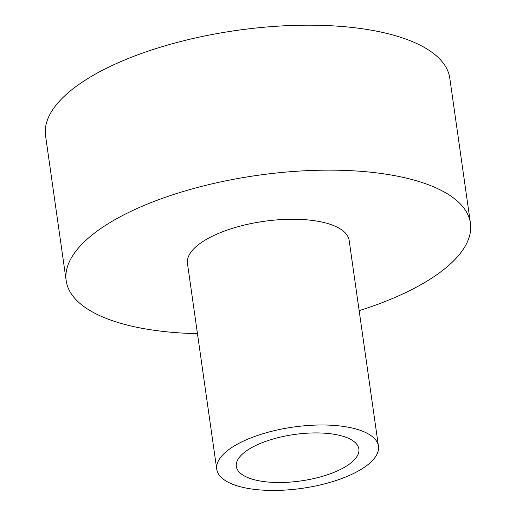 <?xml version="1.0" encoding="UTF-8"?>
<svg xmlns="http://www.w3.org/2000/svg" width="516" height="516" viewBox="0 0 516 516"><rect width="100%" height="100%" fill="white"/><g stroke="black" fill="none" stroke-linecap="round" stroke-linejoin="round"><path stroke-width="0.77" d="M259.967 443.605A61.888 23.452 171.9 0 0 236.328 466.438A61.888 23.452 171.9 0 0 272.113 482.331A61.888 23.452 171.9 0 0 335.232 471.83A61.888 23.452 171.9 0 0 358.865 448.997A61.888 23.452 171.9 0 0 323.08 433.105A61.888 23.452 171.9 0 0 259.967 443.605M197.46 333.678A204.162 77.374 -8.1 0 1 66.19 280.736A204.162 77.374 -8.1 0 1 144.164 205.42A204.162 77.374 -8.1 0 1 352.389 170.764A204.162 77.374 -8.1 0 1 470.437 223.202A204.162 77.374 -8.1 0 1 392.47 298.512A204.162 77.374 -8.1 0 1 359.155 310.664M66.19 280.736L45.563 135.773A204.162 77.374 -8.1 0 1 123.53 60.456A204.162 77.374 -8.1 0 1 331.756 25.8A204.162 77.374 -8.1 0 1 449.81 78.239L470.437 223.202M247.938 439.097A81.663 30.947 -8.1 0 1 331.227 425.236A81.663 30.947 -8.1 0 1 378.447 446.211A81.663 30.947 -8.1 0 1 347.262 476.339A81.663 30.947 -8.1 0 1 263.973 490.2A81.663 30.947 -8.1 0 1 216.746 469.225A81.663 30.947 -8.1 0 1 247.938 439.097M216.746 469.225L187.469 263.476A81.663 30.947 -8.1 0 1 218.655 233.348A81.663 30.947 -8.1 0 1 301.944 219.487A81.663 30.947 -8.1 0 1 349.164 240.462L378.447 446.211"/></g></svg>
